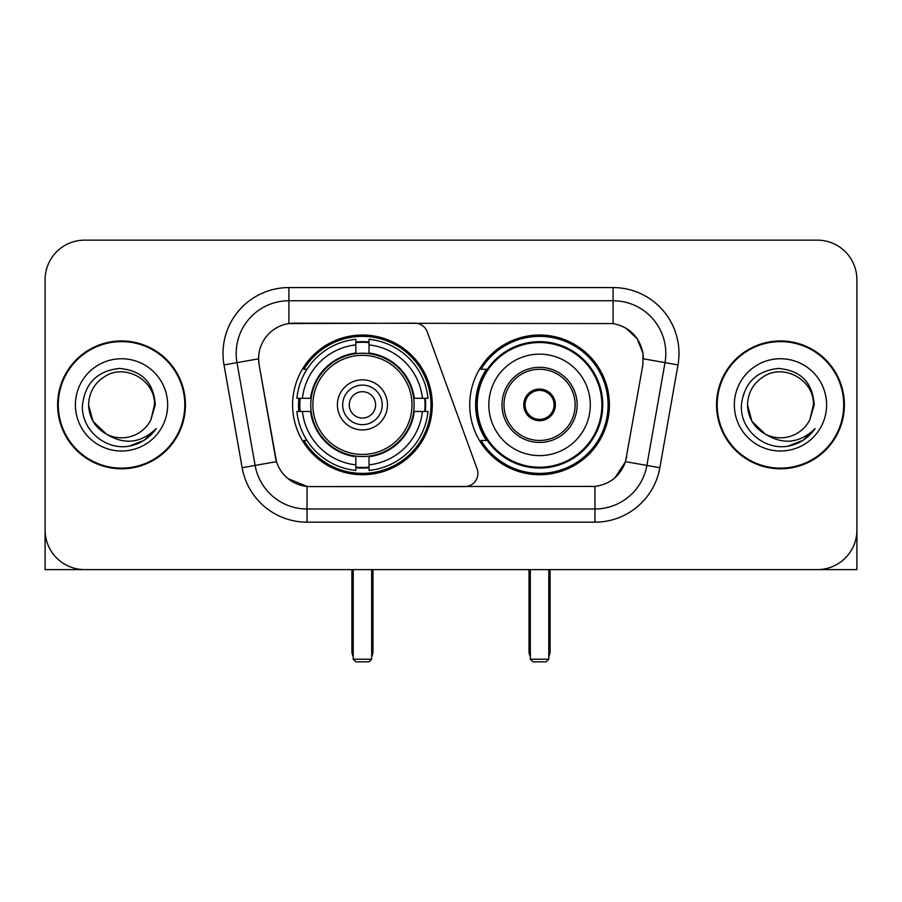 <?xml version="1.0" encoding="UTF-8"?>
<svg xmlns="http://www.w3.org/2000/svg" width="902" height="902" viewBox="0 0 902 902"><rect width="100%" height="100%" fill="white"/><g stroke="black" fill="none" stroke-linecap="round" stroke-linejoin="round"><path stroke-width="1.35" d="M288.899 287.58L288.899 323.559L414.841 323.164A13.18 13.18 0 0 1 427.221 331.835L477.102 468.893A13.18 13.18 0 0 1 464.722 486.584L310.446 486.584A35.584 35.584 0 0 1 275.403 457.179L259.133 364.927L276.497 461.655L255.119 465.421L236.989 362.638A52.711 52.711 0 0 1 288.899 300.761L613.101 300.761A52.711 52.711 0 0 1 665.011 362.638L646.881 465.421A52.711 52.711 0 0 1 594.97 508.987L307.03 508.987A52.711 52.711 0 0 1 255.119 465.421L242.142 467.71L224.012 364.915A65.891 65.891 0 0 1 288.899 287.58L613.101 287.58L613.101 323.559C629.607 326.998 639.574 336.976 643.013 353.483L642.867 364.927L625.503 461.655C620.305 475.985 610.124 484.239 594.97 486.415L310.446 486.584M292.598 404.874A69.849 69.849 0 0 0 362.435 474.723A69.849 69.849 0 0 0 432.283 404.874A69.849 69.849 0 0 0 362.435 335.025A69.849 69.849 0 0 0 292.598 404.874M613.101 323.559L294.176 323.164A35.584 35.584 0 0 0 259.133 364.927L258.592 358.827L236.989 362.638A52.711 52.711 0 0 1 236.189 353.483M298.866 411.47A63.918 63.918 0 0 1 298.866 398.289M486.46 440.458A63.918 63.918 0 0 1 486.46 369.29M609.402 404.874A69.849 69.849 0 0 1 539.565 474.723A69.849 69.849 0 0 1 469.716 404.874A69.849 69.849 0 0 1 539.565 335.025A69.849 69.849 0 0 1 609.402 404.874M57.615 404.874A63.918 63.918 0 0 0 121.533 468.792A63.918 63.918 0 0 0 185.451 404.874A63.918 63.918 0 0 0 121.533 340.956A63.918 63.918 0 0 0 57.615 404.874M716.549 404.874A63.918 63.918 0 0 0 780.467 468.792A63.918 63.918 0 0 0 844.385 404.874A63.918 63.918 0 0 0 780.467 340.956A63.918 63.918 0 0 0 716.549 404.874M258.592 358.748L258.987 353.483M613.101 287.58A65.891 65.891 0 0 1 677.988 364.915L659.858 467.71A65.891 65.891 0 0 1 594.97 522.168L307.03 522.168L307.03 486.415L288.031 478.646M625.627 327.945L637.252 338.757L643.013 353.483L643.408 358.827L677.988 364.915M594.97 522.168L594.97 486.415L591.554 486.584M665.011 362.638L646.881 465.421L625.503 461.655L614.882 477.88M626.597 457.179L626.383 458.295M275.617 458.295L275.403 457.179M856.9 279.676A39.53 39.53 0 0 0 817.37 240.146L84.63 240.146A39.53 39.53 0 0 0 45.1 279.676L45.1 530.072A39.53 39.53 0 0 0 84.63 569.602L817.37 569.602A39.53 39.53 0 0 0 856.9 530.072L856.9 279.676L856.9 569.602L704.034 569.602M45.1 279.676L45.1 569.602L197.966 569.602M817.37 240.146L84.63 240.146M84.63 569.602L817.37 569.602M184.797 404.874A63.253 63.253 0 0 0 121.533 341.621A63.253 63.253 0 0 0 58.28 404.874A63.253 63.253 0 0 0 121.533 468.127A63.253 63.253 0 0 0 184.797 404.874M106.504 434.189L93.007 421.347L88.588 404.874C89.039 392.449 94.53 382.944 105.06 376.337C125.592 363.19 155.606 380.52 154.479 404.874L150.871 419.87L155.279 404.874C153.78 382.527 141.828 370.384 119.414 368.444C97.54 370.835 85.228 382.978 82.488 404.874C80.774 429.329 104.903 450.267 128.839 446.242C140.351 444.021 149.473 438.147 156.204 428.585C141.005 443.198 124.521 445.103 106.752 434.313A32.946 32.946 0 0 0 150.871 419.87L154.479 405.325M106.752 434.313C95.229 427.965 89.174 418.145 88.588 404.874M75.407 404.874A46.126 46.126 0 0 0 121.533 451A46.126 46.126 0 0 0 167.659 404.874A46.126 46.126 0 0 0 121.533 358.748A46.126 46.126 0 0 0 75.407 404.874M156.114 428.732L144.433 440.086M144.162 440.266L129.031 446.208M843.72 404.874A63.253 63.253 0 0 0 780.467 341.621A63.253 63.253 0 0 0 717.203 404.874A63.253 63.253 0 0 0 780.467 468.127A63.253 63.253 0 0 0 843.72 404.874M765.223 434.087L751.93 421.347L747.521 404.874C747.961 392.449 753.452 382.944 763.994 376.337C784.526 363.19 814.529 380.52 813.412 404.874L809.804 419.87L814.202 404.874C812.702 382.527 800.75 370.384 778.347 368.444C756.462 370.835 744.161 382.978 741.421 404.874C739.708 429.329 763.836 450.267 787.762 446.242C799.273 444.021 808.395 438.147 815.137 428.585C799.927 443.198 783.443 445.103 765.674 434.313L765.64 434.302M813.412 405.325L809.804 419.87A32.946 32.946 0 0 1 765.674 434.313C754.162 427.965 748.108 418.145 747.521 404.874M734.341 404.874A46.126 46.126 0 0 0 780.467 451A46.126 46.126 0 0 0 826.593 404.874A46.126 46.126 0 0 0 780.467 358.748A46.126 46.126 0 0 0 734.341 404.874M815.036 428.732L803.366 440.086M803.084 440.266L787.965 446.208M413.68 411.47A51.662 51.662 0 0 0 369.031 353.64L369.031 353.009L369.031 353.64A51.662 51.662 0 0 0 311.201 411.47A51.662 51.662 0 0 0 413.68 411.47L414.3 411.47L413.68 411.47A51.662 51.662 0 0 1 369.031 456.108L369.031 464.868A60.355 60.355 0 0 0 422.44 411.47L427.999 411.47A65.891 65.891 0 0 1 369.031 470.438L369.031 464.868M300.186 411.47A62.599 62.599 0 0 1 300.186 398.289M369.031 342.625A62.599 62.599 0 0 0 355.85 342.625M424.695 398.289A62.599 62.599 0 0 1 424.695 411.47M422.44 398.289L427.999 398.289A65.891 65.891 0 0 0 369.031 339.31L369.031 353.009A52.282 52.282 0 0 1 414.3 398.289L422.44 398.289A60.355 60.355 0 0 0 369.031 344.88M302.441 411.47L296.882 411.47A65.891 65.891 0 0 0 355.85 470.438L355.85 456.739A52.282 52.282 0 0 1 310.581 411.47L302.441 411.47A60.355 60.355 0 0 0 355.85 464.868M422.44 411.47L414.3 411.47A52.282 52.282 0 0 1 369.031 456.739L369.031 456.108M413.68 398.289L414.3 398.289L413.68 398.289M311.201 411.47L310.581 411.47L311.201 411.47A51.662 51.662 0 0 0 355.85 456.108M369.031 467.123A62.599 62.599 0 0 1 355.85 467.123M355.85 344.88L355.85 339.31A65.891 65.891 0 0 0 296.882 398.289L310.581 398.289A52.282 52.282 0 0 1 355.85 353.009L355.85 344.88A60.355 60.355 0 0 0 302.441 398.289M355.85 353.64L355.85 353.009L355.85 353.64M411.988 404.874A49.554 49.554 0 0 1 362.435 454.428A49.554 49.554 0 0 1 312.893 404.874A49.554 49.554 0 0 1 362.435 355.32A49.554 49.554 0 0 1 411.988 404.874M387.477 404.874A25.042 25.042 0 0 0 362.435 379.832A25.042 25.042 0 0 0 337.404 404.874A25.042 25.042 0 0 0 362.435 429.916A25.042 25.042 0 0 0 387.477 404.874M382.211 404.874A19.765 19.765 0 0 0 362.435 385.109A19.765 19.765 0 0 0 342.67 404.874A19.765 19.765 0 0 0 362.435 424.639A19.765 19.765 0 0 0 382.211 404.874M375.615 404.874A13.18 13.18 0 0 1 362.435 418.054A13.18 13.18 0 0 1 349.266 404.874A13.18 13.18 0 0 1 362.435 391.693A13.18 13.18 0 0 1 375.615 404.874A13.18 13.18 0 0 1 362.435 418.054A13.18 13.18 0 0 1 349.266 404.874A13.18 13.18 0 0 1 362.435 391.693A13.18 13.18 0 0 1 375.615 404.874M306.984 369.29L303.873 369.29A68.529 68.529 0 0 1 430.964 404.874A68.529 68.529 0 0 1 303.873 440.458L306.984 440.458M353.212 569.602L353.212 659.227L371.669 659.227L371.669 569.602M353.212 659.227L355.85 661.854L369.031 661.854L371.669 659.227M488.828 404.874A50.737 50.737 0 0 1 539.565 354.136A50.737 50.737 0 0 1 590.303 404.874A50.737 50.737 0 0 1 539.565 455.611A50.737 50.737 0 0 1 488.828 404.874A50.737 50.737 0 0 0 539.565 455.611A50.737 50.737 0 0 0 590.303 404.874M503.981 404.874A35.584 35.584 0 0 0 539.565 440.458A35.584 35.584 0 0 0 575.138 404.874A35.584 35.584 0 0 0 539.565 369.29A35.584 35.584 0 0 0 503.981 404.874M487.26 369.29A63.253 63.253 0 0 0 487.26 440.458M601.893 404.874A62.339 62.339 0 0 0 539.565 342.546A62.339 62.339 0 0 0 477.226 404.874A62.339 62.339 0 0 0 539.565 467.213A62.339 62.339 0 0 0 601.893 404.874M523.746 404.874A15.819 15.819 0 0 0 539.565 420.693A15.819 15.819 0 0 0 555.373 404.874A15.819 15.819 0 0 0 539.565 389.055A15.819 15.819 0 0 0 523.746 404.874M608.083 404.874A68.529 68.529 0 0 1 480.992 440.458L487.339 440.458A63.185 63.185 0 0 0 581.362 452.252A63.185 63.185 0 0 0 581.362 357.496A63.185 63.185 0 0 0 487.339 369.29L480.992 369.29A68.529 68.529 0 0 1 608.083 404.874M524.242 400.916L524.784 400.916A15.289 15.289 0 0 1 554.335 400.916L553.512 400.916A14.5 14.5 0 0 1 539.565 419.374A14.5 14.5 0 0 1 525.618 400.916A14.5 14.5 0 0 1 553.512 400.916L554.877 400.916M524.784 400.916L525.618 400.916L524.784 400.916M554.877 408.832L554.335 408.832A15.289 15.289 0 0 1 524.784 408.832L524.242 408.832M554.335 408.832L553.512 408.832L554.335 408.832M530.331 569.602L530.331 659.227L548.788 659.227L548.788 569.602M530.331 659.227L532.969 661.854L546.15 661.854L548.788 659.227M307.03 522.168A65.891 65.891 0 0 1 242.142 467.71M224.012 364.915L236.989 362.638M646.881 465.421L659.858 467.71M351.893 569.602L351.893 651.312L353.212 651.312M362.435 418.054A13.18 13.18 0 0 1 349.266 404.874A13.18 13.18 0 0 1 362.435 391.693M371.669 651.312L372.988 651.312L372.988 569.602M355.85 467.721A63.185 63.185 0 0 0 369.031 467.721M425.282 411.47A63.185 63.185 0 0 0 425.282 398.289M369.031 342.027A63.185 63.185 0 0 0 355.85 342.027M577.122 404.874A37.557 37.557 0 0 0 539.565 367.317A37.557 37.557 0 0 0 501.997 404.874A37.557 37.557 0 0 0 539.565 442.431A37.557 37.557 0 0 0 577.122 404.874M529.012 569.602L529.012 651.312L530.331 651.312M548.788 651.312L550.107 651.312L550.107 569.602M351.893 651.312A10.542 10.542 0 0 0 353.212 656.419M371.669 656.419A10.542 10.542 0 0 0 372.988 651.312M529.012 651.312A10.542 10.542 0 0 0 530.331 656.419M548.788 656.419A10.542 10.542 0 0 0 550.107 651.312"/></g></svg>
